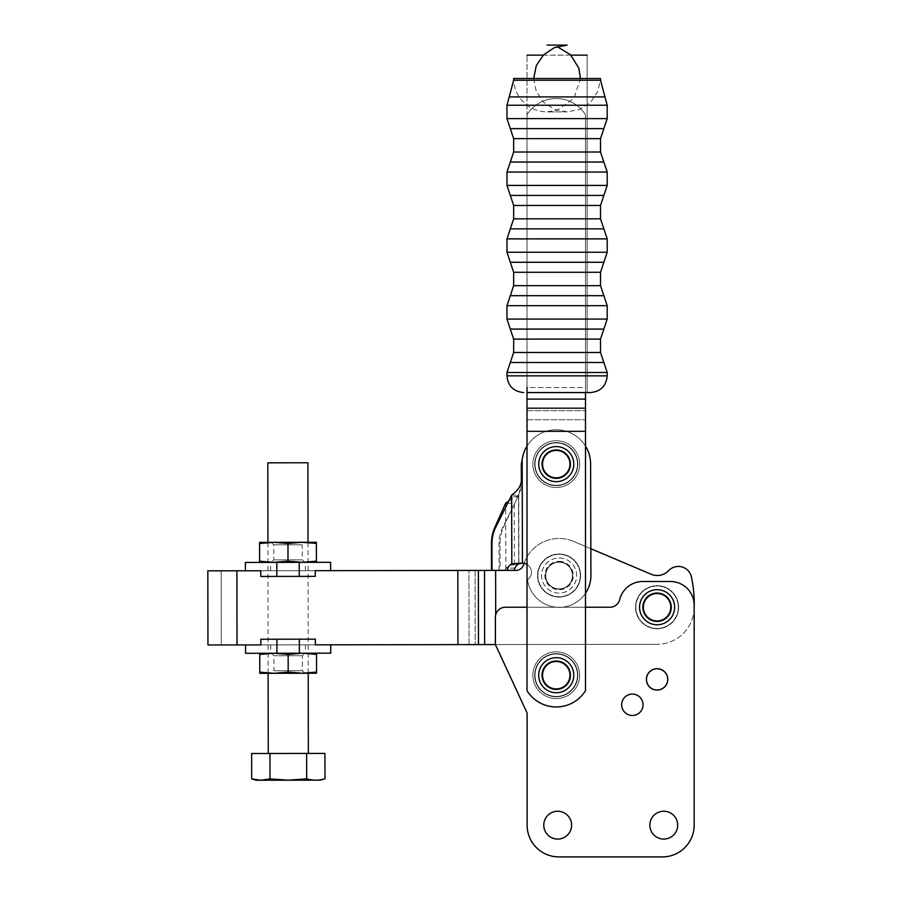 <?xml version="1.0" encoding="UTF-8"?>
<svg xmlns="http://www.w3.org/2000/svg" width="902" height="902" viewBox="0 0 902 902"><rect width="100%" height="100%" fill="white"/><g stroke="black" fill="none" stroke-linecap="round" stroke-linejoin="round"><path stroke-width="0.68" stroke-dasharray="4.51 3.38" d="M207.832 570.842L207.945 644.998L207.832 570.842L457.821 570.447L207.832 570.842L207.945 644.998L221.306 644.975L221.193 570.819L221.306 644.975L221.193 570.819L207.832 570.842M524.085 563.31A37.083 37.083 0 0 1 573.548 541.392L651.165 574.247L573.548 541.392A37.083 37.083 0 0 0 523.622 564.686A37.083 37.083 0 0 1 573.548 541.392A37.083 37.083 0 0 0 523.622 564.686A8.017 8.017 0 0 1 515.967 570.368A8.017 8.017 0 0 0 523.622 564.686A8.017 8.017 0 0 1 515.967 570.368L236.899 570.797L237.012 644.953L657.141 644.31L207.945 644.998M678.293 607.193A21.22 21.22 0 0 1 646.497 625.616A21.22 21.22 0 0 1 646.441 588.871A21.22 21.22 0 0 1 678.293 607.193A21.22 21.22 0 0 0 657.051 586.007A21.22 21.22 0 0 0 635.865 607.26A21.22 21.22 0 0 0 657.118 628.446A21.22 21.22 0 0 0 678.293 607.193A21.22 21.22 0 0 1 646.497 625.616A21.22 21.22 0 0 1 646.441 588.871A21.22 21.22 0 0 1 678.293 607.193A21.22 21.22 0 0 0 657.051 586.007A21.22 21.22 0 0 0 635.865 607.26A21.22 21.22 0 0 0 657.118 628.446A21.22 21.22 0 0 0 678.293 607.193M580.302 575.51A21.22 21.22 0 0 1 548.506 593.933A21.22 21.22 0 0 1 548.45 557.188A21.22 21.22 0 0 1 580.302 575.51A21.22 21.22 0 0 0 559.06 554.324A21.22 21.22 0 0 0 537.874 575.577A21.22 21.22 0 0 0 559.116 596.763A21.22 21.22 0 0 0 580.302 575.51A21.22 21.22 0 0 1 548.506 593.933A21.22 21.22 0 0 1 548.45 557.188A21.22 21.22 0 0 1 580.302 575.51A21.22 21.22 0 0 0 559.06 554.324A21.22 21.22 0 0 0 537.874 575.577A21.22 21.22 0 0 0 559.116 596.763A21.22 21.22 0 0 0 580.302 575.51M237.012 644.953L236.899 570.797L237.012 644.953L495.739 644.558L495.378 617.25A10.023 10.023 0 0 1 505.402 607.226L609.977 607.226A10.023 10.023 0 0 0 619.708 599.582A23.723 23.723 0 0 1 642.754 581.497L670.445 581.497A23.723 23.723 0 0 1 694.168 605.219A23.723 23.723 0 0 0 670.445 581.497L642.754 581.497A23.723 23.723 0 0 0 619.708 599.582A10.023 10.023 0 0 1 609.977 607.226L505.402 607.226A10.023 10.023 0 0 0 495.378 617.25L495.378 644.975L527.118 713.042L527.118 825.161A31.739 31.739 0 0 0 558.857 856.9L662.429 856.9A31.739 31.739 0 0 0 694.168 825.161L694.168 607.858A126.956 126.956 0 0 1 694.157 608.286A126.956 126.956 0 0 0 691.439 577.009A13.361 13.361 0 0 0 668.675 570.605A15.706 15.706 0 0 1 651.165 574.247A15.706 15.706 0 0 0 668.675 570.605A13.361 13.361 0 0 1 691.439 577.009A126.956 126.956 0 0 1 694.157 608.286A37.083 37.083 0 0 1 657.141 644.31A37.083 37.083 0 0 0 694.157 608.286A126.956 126.956 0 0 0 691.439 577.009A13.361 13.361 0 0 0 668.675 570.605A15.706 15.706 0 0 1 651.165 574.247L573.548 541.392L590.844 548.709L590.911 575.453A31.818 31.818 0 0 1 561.269 607.294A31.818 31.818 0 0 1 527.557 579.817A9.189 9.189 0 0 0 518.718 563.829C512.46 564.731 508.176 566.174 505.842 568.159A9.189 7.036 89.8 0 0 505.244 570.357L513.824 570.335L500.103 570.368L500.035 543.647A31.818 24.377 -90.2 0 1 503.361 527.49L518.526 495.097A31.818 31.818 0 0 0 521.931 480.698L521.886 464.226A34.366 34.366 0 0 1 556.162 429.769A34.366 34.366 0 0 1 590.607 464.034L590.911 575.453A31.818 31.818 0 0 1 561.269 607.294A31.818 31.818 0 0 1 527.557 579.817A9.189 9.189 0 0 0 518.718 563.829L514.433 568.136A9.189 7.036 89.8 0 0 513.824 570.335M495.626 570.391L495.739 644.558L657.141 644.31L495.739 644.558L495.626 570.391L495.694 614.747M315.384 644.84L260.881 644.919L260.87 639.236L315.373 639.157L315.384 644.84L260.881 644.919L315.384 644.84M236.899 570.797L221.193 570.819L221.306 644.975M299.238 576.378L260.779 576.434L260.768 570.752L315.272 570.673L260.768 570.752L315.272 570.673L315.272 576.355L260.779 576.434L315.272 576.355L299.238 576.378L299.216 562.341L330.606 562.296M694.157 608.286A37.083 37.083 0 0 1 657.141 644.31A37.083 37.083 0 0 0 694.157 608.286M545.518 575.566A13.575 13.575 0 0 0 559.105 589.119A13.575 13.575 0 0 0 572.657 575.521A13.575 13.575 0 0 1 552.317 587.303A13.575 13.575 0 0 1 552.283 563.795A13.575 13.575 0 0 1 572.657 575.521A13.575 13.575 0 0 0 559.071 561.969A13.575 13.575 0 0 0 545.518 575.566M580.617 575.51A21.535 21.535 0 0 1 548.348 594.204A21.535 21.535 0 0 1 548.292 556.906A21.535 21.535 0 0 1 580.617 575.51A21.535 21.535 0 0 0 548.292 556.906A21.535 21.535 0 0 0 548.348 594.204A21.535 21.535 0 0 0 580.617 575.51M643.509 607.249A13.575 13.575 0 0 0 657.107 620.802A13.575 13.575 0 0 0 670.66 607.204A13.575 13.575 0 0 1 650.319 618.986A13.575 13.575 0 0 1 650.274 595.478A13.575 13.575 0 0 1 670.66 607.204A13.575 13.575 0 0 0 657.062 593.651A13.575 13.575 0 0 0 643.509 607.249M678.62 607.193A21.535 21.535 0 0 1 646.339 625.887A21.535 21.535 0 0 1 646.283 588.589A21.535 21.535 0 0 1 678.62 607.193A21.535 21.535 0 0 0 646.283 588.589A21.535 21.535 0 0 0 646.339 625.887A21.535 21.535 0 0 0 678.62 607.193M251.647 753.52L324.945 753.407M324.991 778.821C318.88 780.602 312.768 780.613 306.657 778.843L288.336 780.185L270.014 778.9L269.969 753.486M270.014 778.9L260.858 780.23L251.692 778.933M306.657 778.843L306.624 753.429M320.075 780.14L256.596 780.241M268.255 753.486L308.337 753.429L268.255 753.486M307.898 462.76L267.804 462.827M268.131 673.309L267.928 542.35M259.607 561.224L259.607 562.408L316.399 562.318L316.399 561.145C306.939 562.735 297.468 562.758 287.997 561.179C278.538 562.78 269.067 562.803 259.607 561.224L259.573 543.534C269.044 541.933 278.504 541.922 287.975 543.489C297.435 541.888 306.905 541.876 316.377 543.444L316.377 542.271L259.573 542.361L259.573 543.534M287.997 561.179L287.975 543.489M316.399 562.318L259.607 562.408M316.399 561.145L316.377 543.444M304.673 542.294L271.265 542.339L304.673 542.294L302.181 544.797L273.78 544.842L302.181 544.797L302.204 559.838L273.802 559.871L302.204 559.838L304.707 562.341L271.299 562.386L304.707 562.341M316.546 654.367L316.546 653.183L259.742 653.273L259.742 654.446C269.213 652.845 278.673 652.834 288.144 654.412C297.604 652.811 307.075 652.789 316.546 654.367L316.568 672.058C307.108 673.659 297.637 673.67 288.178 672.103C278.707 673.704 269.247 673.715 259.776 672.148L259.776 673.32L316.568 673.23L316.568 672.058M288.144 654.412L288.178 672.103M259.742 653.273L316.546 653.183M259.742 654.446L259.776 672.148M271.468 673.298L304.876 673.253L271.468 673.298L273.971 670.795L302.373 670.75L273.971 670.795L273.949 655.754L302.35 655.709L273.949 655.754L271.434 653.251L304.853 653.206L271.434 653.251M288.009 562.363L270.634 562.386L288.009 562.363M288.02 570.718L305.395 570.684L288.02 570.718M260.768 570.752L245.423 570.774L260.768 570.752M315.272 570.673L330.617 570.65L315.272 570.673M245.4 562.431L299.216 562.341M276.813 576.412L276.79 562.374M288.144 653.228L305.519 653.206L288.144 653.228M288.133 644.874L270.758 644.907L288.133 644.874M276.903 639.214L315.373 639.157L260.87 639.236L276.903 639.214L276.925 653.251L245.547 653.296M260.881 644.919L245.536 644.941L260.881 644.919M330.741 653.161L276.925 653.251M299.34 639.18L299.363 653.217M527.016 607.226L585.488 607.226M670.614 607.226A13.53 13.53 0 0 1 650.319 618.941A13.53 13.53 0 0 1 650.319 595.512A13.53 13.53 0 0 1 670.614 607.226A13.53 13.53 0 0 0 657.084 593.696A13.53 13.53 0 0 0 643.554 607.226A13.53 13.53 0 0 0 657.084 620.756A13.53 13.53 0 0 0 670.614 607.226A13.53 13.53 0 0 1 650.319 618.941A13.53 13.53 0 0 1 650.319 595.512A13.53 13.53 0 0 1 670.614 607.226A13.53 13.53 0 0 0 657.084 593.696A13.53 13.53 0 0 0 643.554 607.226A13.53 13.53 0 0 0 657.084 620.756A13.53 13.53 0 0 0 670.614 607.226M577.46 675.215A21.22 21.22 0 0 1 545.642 693.593A21.22 21.22 0 0 1 545.642 656.848A21.22 21.22 0 0 1 577.46 675.215A21.22 21.22 0 0 0 556.252 653.995A21.22 21.22 0 0 0 535.033 675.215A21.22 21.22 0 0 0 556.252 696.434A21.22 21.22 0 0 0 577.46 675.215A21.22 21.22 0 0 1 545.642 693.593A21.22 21.22 0 0 1 545.642 656.848A21.22 21.22 0 0 1 577.46 675.215A21.22 21.22 0 0 0 556.252 653.995A21.22 21.22 0 0 0 535.033 675.215A21.22 21.22 0 0 0 556.252 696.434A21.22 21.22 0 0 0 577.46 675.215A21.22 21.22 0 0 1 545.642 693.593A21.22 21.22 0 0 1 545.642 656.836A21.22 21.22 0 0 1 577.472 675.215A21.22 21.22 0 0 1 545.642 693.593A21.22 21.22 0 0 1 545.642 656.836A21.22 21.22 0 0 1 577.472 675.215M543.771 825.161A13.913 13.913 0 0 0 557.684 839.074A13.913 13.913 0 0 0 571.597 825.161A13.913 13.913 0 0 0 557.684 811.248A13.913 13.913 0 0 0 543.771 825.161A13.913 13.913 0 0 0 557.684 839.074A13.913 13.913 0 0 0 571.597 825.161A13.913 13.913 0 0 1 550.727 837.214A13.913 13.913 0 0 1 550.727 813.108A13.913 13.913 0 0 1 571.597 825.161A13.913 13.913 0 0 0 557.684 811.248A13.913 13.913 0 0 0 543.771 825.161M649.846 825.161A13.913 13.913 0 0 0 663.759 839.074A13.913 13.913 0 0 0 677.684 825.161A13.913 13.913 0 0 0 663.759 811.248A13.913 13.913 0 0 0 649.846 825.161A13.913 13.913 0 0 0 663.759 839.074A13.913 13.913 0 0 0 677.684 825.161A13.913 13.913 0 0 1 656.803 837.214A13.913 13.913 0 0 1 656.803 813.108A13.913 13.913 0 0 1 677.684 825.161A13.913 13.913 0 0 0 663.759 811.248A13.913 13.913 0 0 0 649.846 825.161M621.67 704.789A10.689 10.689 0 0 0 632.358 715.478A10.689 10.689 0 0 0 643.047 704.789A10.689 10.689 0 0 0 632.358 694.089A10.689 10.689 0 0 0 621.67 704.789A10.689 10.689 0 0 0 632.358 715.478A10.689 10.689 0 0 0 643.047 704.789A10.689 10.689 0 0 1 627.014 714.046A10.689 10.689 0 0 1 627.014 695.521A10.689 10.689 0 0 1 643.047 704.789A10.689 10.689 0 0 0 632.358 694.089A10.689 10.689 0 0 0 621.67 704.789M646.396 679.386A10.689 10.689 0 0 0 657.084 690.086A10.689 10.689 0 0 0 667.773 679.386A10.689 10.689 0 0 0 657.084 668.698A10.689 10.689 0 0 0 646.396 679.386A10.689 10.689 0 0 0 657.084 690.086A10.689 10.689 0 0 0 667.773 679.386A10.689 10.689 0 0 1 651.74 688.654A10.689 10.689 0 0 1 651.74 670.13A10.689 10.689 0 0 1 667.773 679.386A10.689 10.689 0 0 0 657.084 668.698A10.689 10.689 0 0 0 646.396 679.386M558.857 856.9A31.739 31.739 0 0 1 527.118 825.161A31.739 31.739 0 0 0 558.857 856.9L662.429 856.9A31.739 31.739 0 0 0 694.168 825.161A31.739 31.739 0 0 1 662.429 856.9M527.118 713.042L495.378 644.975L527.118 713.042L527.118 825.161M694.168 825.161L694.168 605.219A23.723 23.723 0 0 0 670.445 581.497L642.754 581.497A23.723 23.723 0 0 0 619.708 599.582A10.023 10.023 0 0 1 609.977 607.226L505.402 607.226A10.023 10.023 0 0 0 495.378 617.25L495.378 644.975M542.677 464.147A13.575 13.575 0 0 1 556.23 450.56A13.575 13.575 0 0 1 569.827 464.113A13.575 13.575 0 0 0 549.453 452.387A13.575 13.575 0 0 0 549.476 475.895A13.575 13.575 0 0 0 569.827 464.113A13.575 13.575 0 0 1 556.263 477.699A13.575 13.575 0 0 1 542.677 464.147A13.575 13.575 0 0 0 556.263 477.699A13.575 13.575 0 0 0 569.827 464.113A13.575 13.575 0 0 1 549.476 475.895A13.575 13.575 0 0 1 549.453 452.387A13.575 13.575 0 0 1 569.827 464.113A13.575 13.575 0 0 0 556.23 450.56A13.575 13.575 0 0 0 542.677 464.147M577.472 464.102A21.22 21.22 0 0 0 545.62 445.757A21.22 21.22 0 0 0 545.665 482.525A21.22 21.22 0 0 0 577.472 464.102A21.22 21.22 0 0 0 545.62 445.757A21.22 21.22 0 0 0 545.665 482.525A21.22 21.22 0 0 0 577.472 464.102A21.22 21.22 0 0 1 545.665 482.525A21.22 21.22 0 0 1 545.62 445.757A21.22 21.22 0 0 1 577.472 464.102A21.22 21.22 0 0 1 545.665 482.525A21.22 21.22 0 0 1 545.62 445.757A21.22 21.22 0 0 1 577.472 464.102A21.22 21.22 0 0 0 545.597 445.791A21.22 21.22 0 0 0 545.687 482.536A21.22 21.22 0 0 0 577.46 464.068A21.22 21.22 0 0 1 545.687 482.536A21.22 21.22 0 0 1 545.597 445.791A21.22 21.22 0 0 1 577.46 464.068A21.22 21.22 0 0 0 545.597 445.791A21.22 21.22 0 0 0 545.687 482.536A21.22 21.22 0 0 0 577.46 464.068A21.22 21.22 0 0 1 545.687 482.536A21.22 21.22 0 0 1 545.597 445.791A21.22 21.22 0 0 1 577.46 464.068M577.821 464.102A21.569 21.569 0 0 0 545.439 445.464A21.569 21.569 0 0 0 545.485 482.829A21.569 21.569 0 0 0 577.821 464.102A21.569 21.569 0 0 0 545.439 445.464A21.569 21.569 0 0 0 545.485 482.829A21.569 21.569 0 0 0 577.821 464.102A21.569 21.569 0 0 1 545.485 482.829A21.569 21.569 0 0 1 545.439 445.464A21.569 21.569 0 0 1 577.821 464.102A21.569 21.569 0 0 1 545.485 482.829A21.569 21.569 0 0 1 545.439 445.464A21.569 21.569 0 0 1 577.821 464.102M579.636 464.102A23.384 23.384 0 0 0 544.537 443.885A23.384 23.384 0 0 0 544.582 484.397A23.384 23.384 0 0 0 579.636 464.102A23.384 23.384 0 0 1 544.582 484.397A23.384 23.384 0 0 1 544.537 443.885A23.384 23.384 0 0 1 579.636 464.102A23.384 23.384 0 0 1 544.582 484.397A23.384 23.384 0 0 1 544.537 443.885A23.384 23.384 0 0 1 579.636 464.102A23.384 23.384 0 0 0 544.537 443.885A23.384 23.384 0 0 0 544.582 484.397A23.384 23.384 0 0 0 579.636 464.102M542.677 675.215A13.575 13.575 0 0 0 556.252 688.79A13.575 13.575 0 0 0 569.827 675.215A13.575 13.575 0 0 1 549.465 686.974A13.575 13.575 0 0 1 549.465 663.466A13.575 13.575 0 0 1 569.827 675.215A13.575 13.575 0 0 0 556.252 661.64A13.575 13.575 0 0 0 542.677 675.215A13.575 13.575 0 0 1 556.275 661.64A13.575 13.575 0 0 1 569.827 675.237A13.575 13.575 0 0 0 549.487 663.444A13.575 13.575 0 0 0 549.442 686.963A13.575 13.575 0 0 0 569.827 675.237A13.575 13.575 0 0 1 556.23 688.79A13.575 13.575 0 0 1 542.677 675.192M577.821 675.215A21.569 21.569 0 0 1 545.462 693.897A21.569 21.569 0 0 1 545.462 656.532A21.569 21.569 0 0 1 577.821 675.215A21.569 21.569 0 0 1 545.462 693.897A21.569 21.569 0 0 1 545.462 656.532A21.569 21.569 0 0 1 577.821 675.215M579.636 675.215A23.384 23.384 0 0 0 544.56 654.965A23.384 23.384 0 0 0 544.56 695.465A23.384 23.384 0 0 0 579.636 675.215A23.384 23.384 0 0 1 544.56 695.465A23.384 23.384 0 0 1 544.56 654.965A23.384 23.384 0 0 1 579.636 675.215M508.762 501.038L518.526 495.097A31.818 31.818 0 0 0 521.931 480.698L521.886 464.226A34.366 34.366 0 0 1 556.162 429.769A34.366 34.366 0 0 1 590.607 464.034L590.911 575.453A31.818 31.818 0 0 1 561.269 607.294A31.818 31.818 0 0 1 527.557 579.817A9.189 9.189 0 0 0 522.438 563.13L522.111 563.13M507.702 503.181L514.253 503.158L514.433 568.136L505.842 568.159L505.661 503.181M572.623 575.51A13.53 13.53 0 0 0 552.295 563.84A13.53 13.53 0 0 0 552.351 587.281A13.53 13.53 0 0 0 572.623 575.51A13.53 13.53 0 0 1 552.351 587.281A13.53 13.53 0 0 1 552.295 563.84A13.53 13.53 0 0 1 572.623 575.51A13.53 13.53 0 0 0 552.295 563.84A13.53 13.53 0 0 0 552.351 587.281A13.53 13.53 0 0 0 572.623 575.51A13.53 13.53 0 0 1 552.351 587.281A13.53 13.53 0 0 1 552.295 563.84A13.53 13.53 0 0 1 572.623 575.51M514.298 570.323L500.103 570.368M505.244 570.357L491.511 570.391M527.016 431.325L585.488 431.325L527.016 431.325L585.488 431.325L585.488 690.695A34.411 34.411 0 0 1 527.016 690.695A34.411 34.411 0 0 0 585.488 690.695L585.488 431.325L585.488 690.695A34.411 34.411 0 0 1 527.016 690.695L527.016 114.813A34.411 34.411 0 0 1 585.488 114.813A34.411 34.411 0 0 0 527.016 114.813A34.411 34.411 0 0 1 585.488 114.813L585.488 431.325L585.488 114.813A34.411 34.411 0 0 0 527.016 114.813L527.016 387.533L585.488 387.533L585.488 392.562L527.016 392.562L527.016 55.123L527.016 392.562L587.157 392.562L587.157 55.123L527.016 55.123M569.782 675.215A13.53 13.53 0 0 1 556.252 688.745A13.53 13.53 0 0 1 542.722 675.215A13.53 13.53 0 0 1 556.252 661.685A13.53 13.53 0 0 1 569.782 675.215A13.53 13.53 0 0 0 556.252 661.685A13.53 13.53 0 0 0 542.722 675.215A13.53 13.53 0 0 0 563.017 686.929A13.53 13.53 0 0 0 563.017 663.5A13.53 13.53 0 0 0 542.722 675.215A13.53 13.53 0 0 0 556.252 688.745A13.53 13.53 0 0 0 569.782 675.215A13.53 13.53 0 0 1 549.487 686.929A13.53 13.53 0 0 1 549.487 663.5A13.53 13.53 0 0 1 569.782 675.215M569.782 464.135A13.53 13.53 0 0 1 556.252 477.665A13.53 13.53 0 0 1 542.722 464.135A13.53 13.53 0 0 1 556.252 450.594A13.53 13.53 0 0 1 569.782 464.135A13.53 13.53 0 0 0 556.252 450.594A13.53 13.53 0 0 0 542.722 464.135A13.53 13.53 0 0 0 563.017 475.85A13.53 13.53 0 0 0 563.017 452.409A13.53 13.53 0 0 0 542.722 464.135A13.53 13.53 0 0 0 556.252 477.665A13.53 13.53 0 0 0 569.782 464.135A13.53 13.53 0 0 1 549.487 475.85A13.53 13.53 0 0 1 549.487 452.409A13.53 13.53 0 0 1 569.782 464.135M585.488 431.325L585.488 387.533L527.016 387.533M543.252 55.123L570.921 55.123M527.016 392.562L587.157 392.562L587.157 55.123M533.702 78.508L536.239 91.294L543.489 102.14L554.324 109.379L567.11 111.916L579.896 109.379L590.731 102.14L597.981 91.294L600.518 78.508L513.655 78.508C513.723 86.118 516.057 92.94 520.668 98.983C527.467 107.372 536.273 111.679 547.063 111.916L567.11 111.916L547.063 111.916L557.086 110.382L573.999 98.273L580.471 78.508M559.071 558A17.544 17.544 0 0 1 574.292 584.293A17.544 17.544 0 0 1 543.906 584.327A17.544 17.544 0 0 1 559.071 558A17.544 17.544 0 0 1 574.292 584.293A17.544 17.544 0 0 1 543.906 584.327A17.544 17.544 0 0 1 559.071 558M559.071 562.183A13.361 13.361 0 0 1 570.673 582.207A13.361 13.361 0 0 1 547.525 582.241A13.361 13.361 0 0 1 559.071 562.183A13.361 13.361 0 0 1 570.673 582.207A13.361 13.361 0 0 1 547.525 582.241A13.361 13.361 0 0 1 559.071 562.183M556.681 446.591A17.544 17.544 0 0 1 571.225 473.268A17.544 17.544 0 0 1 540.85 472.524A17.544 17.544 0 0 1 556.681 446.591M556.579 450.774A13.361 13.361 0 0 1 567.651 471.092A13.361 13.361 0 0 1 544.515 470.528A13.361 13.361 0 0 1 556.579 450.774A13.361 13.361 0 0 1 567.651 471.092A13.361 13.361 0 0 1 544.515 470.528A13.361 13.361 0 0 1 556.579 450.774M667.694 679.409A10.61 10.61 0 0 0 651.796 670.197A10.61 10.61 0 0 0 651.763 688.564A10.61 10.61 0 0 0 667.694 679.409M556.681 657.682A17.544 17.544 0 0 1 571.225 684.359A17.544 17.544 0 0 1 540.85 683.615A17.544 17.544 0 0 1 556.681 657.682M556.579 661.854A13.361 13.361 0 0 1 567.651 682.183A13.361 13.361 0 0 1 544.515 681.608A13.361 13.361 0 0 1 556.579 661.854A13.361 13.361 0 0 1 567.651 682.183A13.361 13.361 0 0 1 544.515 681.608A13.361 13.361 0 0 1 556.579 661.854M657.084 589.683A17.544 17.544 0 0 1 672.272 615.998A17.544 17.544 0 0 1 641.897 615.998A17.544 17.544 0 0 1 657.084 589.683M657.084 593.866A13.361 13.361 0 0 1 668.653 613.912A13.361 13.361 0 0 1 645.505 613.912A13.361 13.361 0 0 1 657.084 593.866A13.361 13.361 0 0 1 668.653 613.912A13.361 13.361 0 0 1 645.505 613.912A13.361 13.361 0 0 1 657.084 593.866M577.472 675.248A21.22 21.22 0 0 0 545.676 656.814A21.22 21.22 0 0 0 545.609 693.582A21.22 21.22 0 0 0 577.472 675.248A21.22 21.22 0 0 0 545.676 656.814A21.22 21.22 0 0 0 545.609 693.582A21.22 21.22 0 0 0 577.472 675.248M577.821 675.26A21.569 21.569 0 0 0 545.496 656.509A21.569 21.569 0 0 0 545.428 693.875A21.569 21.569 0 0 0 577.821 675.26A21.569 21.569 0 0 0 545.496 656.509A21.569 21.569 0 0 0 545.428 693.875A21.569 21.569 0 0 0 577.821 675.26M579.636 675.26A23.384 23.384 0 0 1 544.526 695.453A23.384 23.384 0 0 1 544.594 654.942A23.384 23.384 0 0 1 579.636 675.26A23.384 23.384 0 0 0 544.594 654.942A23.384 23.384 0 0 0 544.526 695.453A23.384 23.384 0 0 0 579.636 675.26M511.637 495.119L518.718 495.097L521.931 480.698L522.168 459.772A34.366 34.366 0 0 1 558.383 429.837A34.366 34.366 0 0 1 590.607 464.034M527.016 446.073A34.366 34.366 0 0 1 585.488 446.073M585.488 593.313A31.818 31.818 0 0 1 527.557 579.817A9.189 9.189 0 0 0 527.016 564.46M499.099 570.368L499.031 543.647A31.818 26.992 89.8 0 1 502.718 527.49L517.917 496.855A31.818 26.992 -90.2 0 0 518.718 495.097L518.909 563.829M457.945 644.614L457.821 570.447M469.04 644.603L468.927 570.436L469.04 644.603M478.376 570.425L478.488 644.58M475.072 570.425L475.185 644.592L475.072 570.425M484.633 644.58L484.521 570.414M518.718 563.829L518.526 495.097L518.718 563.829M515.673 496.855L517.579 496.855M499.031 543.647L500.035 543.647M502.718 527.49L503.361 527.49M527.016 419.746L585.488 419.746L527.016 419.746M527.016 410.681L585.488 410.681L527.016 410.681M527.016 399.112L585.488 399.112M527.016 408.178L585.488 408.178M506.969 375.863L607.204 375.863M607.204 372.515L506.969 372.515M603.855 362.491L510.307 362.491M513.655 352.479L600.518 352.479M600.518 339.107L513.655 339.107M603.855 329.083L510.307 329.083M506.969 319.06L607.204 319.06M607.204 305.699L506.969 305.699M603.855 295.676L510.307 295.676M513.655 285.652L600.518 285.652M600.518 272.291L513.655 272.291M603.855 262.268L510.307 262.268M506.969 252.244L607.204 252.244M607.204 238.883L506.969 238.883M603.855 228.86L510.307 228.86M513.655 218.836L600.518 218.836M600.518 205.464L513.655 205.464M603.855 195.441L510.307 195.441M506.969 185.417L607.204 185.417M607.204 172.056L506.969 172.056M603.855 162.033L510.307 162.033M513.655 152.01L600.518 152.01M600.518 138.649L513.655 138.649M603.855 128.625L510.307 128.625M506.969 118.602L607.204 118.602M607.204 105.241L506.969 105.241M604.971 96.909L509.202 96.909M513.655 80.233L600.518 80.233M559.071 561.348A14.195 14.195 0 0 1 571.394 582.624A14.195 14.195 0 0 1 546.804 582.658A14.195 14.195 0 0 1 559.071 561.348M521.886 464.226L521.311 464.226M522.168 459.772L522.438 563.13M521.931 480.698L521.356 480.698M517.917 496.855L510.836 496.867M308.225 673.242L308.022 542.282M271.265 542.339L273.78 544.842L273.802 559.871L271.299 562.386M304.876 673.253L302.373 670.75L302.35 655.709L304.853 653.206M305.395 570.684L305.372 562.329M270.645 570.74L270.634 562.386M270.758 644.907L270.769 653.251M305.507 644.851L305.519 653.206"/><path stroke-width="1.35" d="M207.945 644.998L237.012 644.953L207.945 644.998L207.832 570.842L260.768 570.752L260.779 576.434L276.813 576.412L276.79 562.374L245.4 562.431L245.423 570.774M221.306 644.975L237.012 644.953L236.899 570.797M585.488 607.226L609.977 607.226A10.023 10.023 0 0 0 619.708 599.582A23.723 23.723 0 0 1 642.754 581.497L670.445 581.497A23.723 23.723 0 0 1 694.168 605.219L694.168 825.161A31.739 31.739 0 0 1 662.429 856.9L558.857 856.9A31.739 31.739 0 0 1 527.118 825.161L527.118 713.042L495.378 644.558L315.384 644.84L315.373 639.157L299.34 639.18L299.363 653.217L330.741 653.161L330.73 644.817M299.34 639.18L260.87 639.236L260.881 644.919L237.012 644.953M276.813 576.412L315.272 576.355L315.272 570.673L515.967 570.368A8.017 8.017 0 0 0 523.622 564.686A37.083 37.083 0 0 1 524.085 563.31M585.488 446.073A34.366 34.366 0 0 1 590.607 464.034L590.844 548.709L651.165 574.247A15.706 15.706 0 0 0 668.675 570.605A13.361 13.361 0 0 1 691.439 577.009A126.956 126.956 0 0 1 694.168 607.858L694.168 825.161M270.014 778.9L288.336 780.185L306.657 778.843C312.768 780.613 318.88 780.602 324.991 778.821L324.945 753.407L269.969 753.486L251.647 753.52L251.692 778.933L260.858 780.23L270.014 778.9L269.969 753.486M306.657 778.843L306.624 753.429M251.692 778.933L256.596 780.241L320.075 780.14L324.991 778.821M267.928 542.35L267.804 462.827L307.898 462.76L308.022 542.282M268.255 753.486L268.131 673.309M259.607 562.408L259.573 542.361L273.757 542.339L259.573 543.534M259.607 561.224L273.791 562.386L287.997 561.179L287.975 543.489L273.757 542.339M273.791 542.339L316.377 542.271L316.377 543.444L302.159 542.294L287.975 543.489M302.215 562.341L316.399 561.145L316.377 543.444M316.399 561.145L316.399 562.318M287.997 561.179L302.181 562.341M316.546 653.183L316.568 673.23L302.395 673.253L316.568 672.058M316.546 654.367L302.362 653.206L288.144 654.412L288.178 672.103L302.395 673.253M302.362 673.253L259.776 673.32L259.776 672.148L273.994 673.298L288.178 672.103M273.926 653.251L259.742 654.446L259.776 672.148M259.742 654.446L259.742 653.273M288.144 654.412L273.96 653.251M330.617 570.65L330.606 562.296L276.79 562.374M299.238 576.378L299.216 562.341M245.536 644.941L245.547 653.296L299.363 653.217M276.903 639.214L276.925 653.251M495.378 644.975L495.378 617.25A10.023 10.023 0 0 1 505.402 607.226L527.016 607.226M667.773 679.386A10.689 10.689 0 0 1 651.74 688.654A10.689 10.689 0 0 1 651.74 670.13A10.689 10.689 0 0 1 667.773 679.386M643.047 704.789A10.689 10.689 0 0 1 627.014 714.046A10.689 10.689 0 0 1 627.014 695.521A10.689 10.689 0 0 1 643.047 704.789M677.684 825.161A13.913 13.913 0 0 1 656.803 837.214A13.913 13.913 0 0 1 656.803 813.108A13.913 13.913 0 0 1 677.684 825.161M571.597 825.161A13.913 13.913 0 0 1 550.727 837.214A13.913 13.913 0 0 1 550.727 813.108A13.913 13.913 0 0 1 571.597 825.161M662.429 856.9L558.857 856.9M527.118 825.161L527.118 713.042M527.016 564.46A9.189 9.189 0 0 0 522.438 563.13L518.909 563.829A9.189 7.791 -90.2 0 0 514.298 570.323L491.511 570.391L491.443 543.669A31.818 24.377 -90.2 0 1 494.77 527.512L505.661 503.181L508.762 501.038M505.661 503.181L507.702 503.181M527.016 690.695A34.411 34.411 0 0 0 585.488 690.695L585.488 431.325L527.016 431.325L527.016 690.695M527.016 392.562L590.494 392.562L585.488 392.562L585.488 431.325M527.016 387.533L527.016 431.325M527.016 55.123L543.252 55.123M570.921 55.123L587.157 55.123M590.494 392.562C600.642 391.581 606.212 386.011 607.204 375.863L607.204 372.515L506.969 372.515L510.307 362.491L603.855 362.491L607.204 372.515M603.855 362.491L600.518 352.479L513.655 352.479L510.307 362.491M513.655 352.479L513.655 339.107L600.518 339.107L600.518 352.479M510.307 329.083L603.855 329.083L607.204 319.06L506.969 319.06L513.655 339.107M506.969 319.06L506.969 305.699L607.204 305.699L607.204 319.06M510.307 295.676L603.855 295.676L600.518 285.652L513.655 285.652L506.969 305.699M513.655 285.652L513.655 272.291L600.518 272.291L600.518 285.652M510.307 262.268L603.855 262.268L607.204 252.244L506.969 252.244L513.655 272.291M506.969 252.244L506.969 238.883L607.204 238.883L607.204 252.244M510.307 228.86L603.855 228.86L600.518 218.836L513.655 218.836L506.969 238.883M513.655 218.836L513.655 205.464L600.518 205.464L600.518 218.836M510.307 195.441L603.855 195.441L607.204 185.417L506.969 185.417L513.655 205.464M506.969 185.417L506.969 172.056L607.204 172.056L607.204 185.417M510.307 162.033L603.855 162.033L600.518 152.01L513.655 152.01L506.969 172.056M513.655 152.01L513.655 138.649L600.518 138.649L600.518 152.01M510.307 128.625L603.855 128.625L607.204 118.602L506.969 118.602L513.655 138.649M506.969 118.602L506.969 105.241L607.204 105.241L607.204 118.602M509.202 96.909L604.971 96.909L600.518 80.233L513.655 80.233L506.969 105.241M513.655 80.233L513.655 78.508L600.518 78.508L600.518 80.233M567.11 45.1L547.063 45.1L567.11 45.1L554.324 47.648L543.489 54.887L536.239 65.722L533.702 78.508M556.681 446.591A17.544 17.544 0 0 1 571.225 473.268A17.544 17.544 0 0 1 540.85 472.524A17.544 17.544 0 0 1 556.681 446.591M667.694 679.409A10.61 10.61 0 0 1 651.763 688.564A10.61 10.61 0 0 1 651.796 670.197A10.61 10.61 0 0 1 667.694 679.409M556.681 657.682A17.544 17.544 0 0 1 571.225 684.359A17.544 17.544 0 0 1 540.85 683.615A17.544 17.544 0 0 1 556.681 657.682M657.084 589.683A17.544 17.544 0 0 1 672.272 615.998A17.544 17.544 0 0 1 641.897 615.998A17.544 17.544 0 0 1 657.084 589.683M492.018 570.391L491.951 543.669A31.818 26.992 89.8 0 1 495.638 527.512L510.836 496.867A31.818 26.992 -90.2 0 0 511.637 495.119C517.895 490.575 521.13 485.772 521.356 480.698L521.311 464.226L522.168 459.772A34.366 34.366 0 0 1 527.016 446.073M518.909 563.829L511.817 563.851L521.784 563.13M511.637 495.119L511.817 563.851A9.189 7.791 -90.2 0 0 507.217 570.346M590.607 464.034L590.911 575.453A31.818 31.818 0 0 1 585.488 593.313M457.821 570.447L457.945 644.614M478.376 570.425L478.488 644.58M495.694 614.747L495.626 570.391M484.633 644.58L484.521 570.414M494.77 527.512L495.638 527.512M585.488 399.112L527.016 399.112M585.488 408.178L527.016 408.178M607.204 375.863L506.969 375.863C507.961 386.011 513.531 391.569 523.679 392.562M556.602 449.94A14.195 14.195 0 0 1 568.373 471.532A14.195 14.195 0 0 1 543.782 470.923A14.195 14.195 0 0 1 556.602 449.94M556.602 661.019A14.195 14.195 0 0 1 568.373 682.611A14.195 14.195 0 0 1 543.782 682.013A14.195 14.195 0 0 1 556.602 661.019M657.084 593.031A14.195 14.195 0 0 1 669.374 614.33A14.195 14.195 0 0 1 644.783 614.33A14.195 14.195 0 0 1 657.084 593.031M522.438 563.13L522.168 459.772M308.337 753.429L308.225 673.242M506.969 375.863L506.969 372.515M603.855 329.083L600.518 339.107M603.855 295.676L607.204 305.699M603.855 262.268L600.518 272.291M603.855 228.86L607.204 238.883M603.855 195.441L600.518 205.464M603.855 162.033L607.204 172.056M603.855 128.625L600.518 138.649M604.971 96.909L607.204 105.241M580.471 78.508L578.813 68.112L570.549 54.74L557.086 46.633"/></g></svg>
